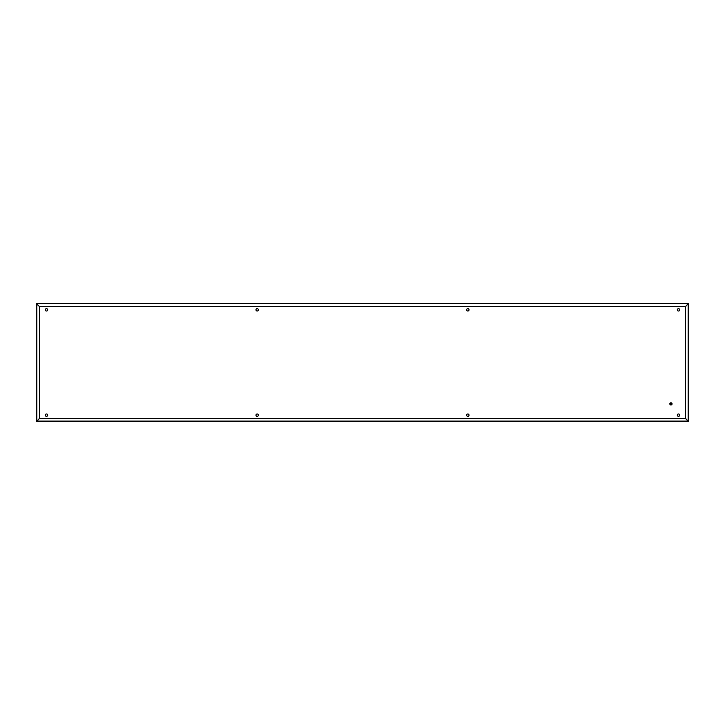 <?xml version="1.0" encoding="UTF-8"?>
<svg xmlns="http://www.w3.org/2000/svg" width="725" height="725" viewBox="0 0 725 725"><rect width="100%" height="100%" fill="white"/><g stroke="black" fill="none" stroke-linecap="round" stroke-linejoin="round"><path stroke-width="1.09" d="M677.322 415.171A1.187 1.187 0 0 0 678.509 416.358A1.187 1.187 0 0 0 679.697 415.171A1.187 1.187 0 0 0 678.509 413.984A1.187 1.187 0 0 0 677.322 415.171M677.322 309.829A1.187 1.187 0 0 0 678.509 311.016A1.187 1.187 0 0 0 679.697 309.829A1.187 1.187 0 0 0 678.509 308.642A1.187 1.187 0 0 0 677.322 309.829M466.646 415.171A1.187 1.187 0 0 0 467.833 416.358A1.187 1.187 0 0 0 469.021 415.171A1.187 1.187 0 0 0 467.833 413.984A1.187 1.187 0 0 0 466.646 415.171M466.646 309.829A1.187 1.187 0 0 0 467.833 311.016A1.187 1.187 0 0 0 469.021 309.829A1.187 1.187 0 0 0 467.833 308.642A1.187 1.187 0 0 0 466.646 309.829M255.979 415.171A1.187 1.187 0 0 0 257.167 416.358A1.187 1.187 0 0 0 258.354 415.171A1.187 1.187 0 0 0 257.167 413.984A1.187 1.187 0 0 0 255.979 415.171M255.979 309.829A1.187 1.187 0 0 0 257.167 311.016A1.187 1.187 0 0 0 258.354 309.829A1.187 1.187 0 0 0 257.167 308.642A1.187 1.187 0 0 0 255.979 309.829M45.303 415.171A1.187 1.187 0 0 0 46.491 416.358A1.187 1.187 0 0 0 47.678 415.171A1.187 1.187 0 0 0 46.491 413.984A1.187 1.187 0 0 0 45.303 415.171M45.303 309.829A1.187 1.187 0 0 0 46.491 311.016A1.187 1.187 0 0 0 47.678 309.829A1.187 1.187 0 0 0 46.491 308.642A1.187 1.187 0 0 0 45.303 309.829M36.549 421.361L36.25 303.639L39.558 306.566L685.442 306.566L688.415 303.603L685.487 306.612L685.487 418.388L688.415 421.397L685.442 418.434L39.558 418.434L36.585 421.397L39.513 418.388L39.513 306.612L36.549 303.639L688.75 303.639L688.415 421.696L36.585 421.397M36.25 421.361L36.839 421.062L36.839 303.938M36.585 303.603L688.415 303.304L688.116 303.893M36.585 303.304L36.884 303.893M688.116 421.107L36.884 421.107L36.585 421.696M670.054 403.897A0.888 0.888 0 0 0 670.942 404.786A0.888 0.888 0 0 0 671.839 403.897A0.888 0.888 0 0 0 670.942 403A0.888 0.888 0 0 0 670.054 403.897M670.353 403.897A0.589 0.589 0 0 0 670.942 404.487A0.589 0.589 0 0 0 671.54 403.897A0.589 0.589 0 0 0 670.942 403.299A0.589 0.589 0 0 0 670.353 403.897M669.837 403.897A1.115 1.115 0 0 0 670.942 405.003A1.115 1.115 0 0 0 672.057 403.897A1.115 1.115 0 0 0 670.942 402.783A1.115 1.115 0 0 0 669.837 403.897M688.161 421.062L688.161 303.938"/></g></svg>
